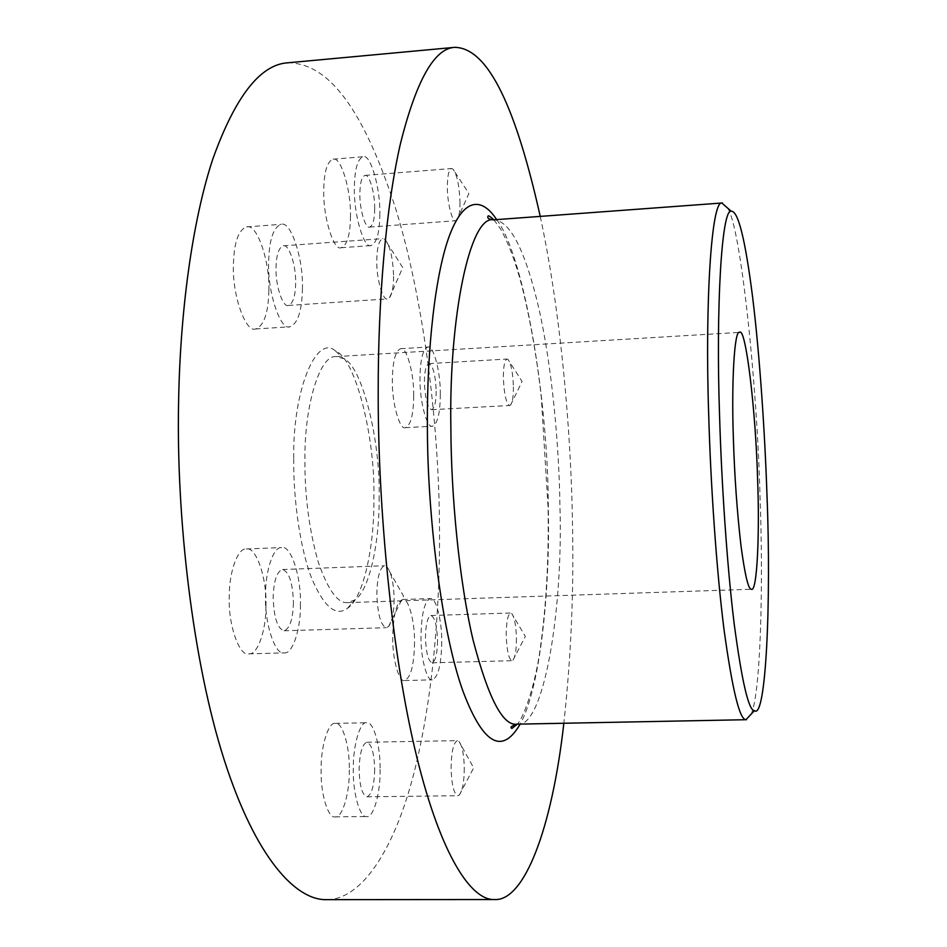 <?xml version="1.0" encoding="UTF-8"?>
<svg xmlns="http://www.w3.org/2000/svg" width="947" height="947" viewBox="0 0 947 947"><rect width="100%" height="100%" fill="white"/><g stroke="black" fill="none" stroke-linecap="round" stroke-linejoin="round"><path stroke-width="0.71" stroke-dasharray="4.74 3.55" d="M350.497 216.105C350.26 234.856 347.135 245.391 341.109 247.735C333.794 251.275 322.998 217.183 323.744 190.501C324.052 171.821 327.165 161.381 333.084 159.191C340.802 155.983 351.124 190.098 350.497 216.105M379.842 213.904C379.664 232.702 376.717 243.261 371.011 245.581C364.062 249.108 353.716 214.862 354.356 188.098C354.604 169.371 357.54 158.918 363.151 156.729C370.478 153.556 380.374 187.814 379.842 213.904M374.704 208.695C374.586 219.621 372.881 225.753 369.567 227.091C365.483 229.103 359.517 209.18 359.884 193.685C360.014 182.783 361.718 176.687 364.997 175.408C369.212 173.514 375.024 193.437 374.704 208.695M460.005 202.22C460.064 211.039 459.07 216.97 457.022 220.035L455.803 220.722C452.358 222.699 447.162 202.528 447.351 186.902C447.386 175.893 448.783 169.773 451.553 168.519L452.867 169.016C456.975 174.248 459.354 185.316 460.005 202.22M268.865 290.611C268.332 313.291 263.858 326.088 255.441 328.988C245.829 333.024 232.145 295.251 233.388 264.84C234.039 242.254 238.49 229.6 246.729 226.889C256.909 223.232 269.907 261.041 268.865 290.611M302.436 288.338C301.986 311.101 297.772 323.921 289.77 326.81C280.632 330.823 267.539 292.86 268.628 262.343C269.197 239.674 273.399 226.996 281.235 224.309C290.907 220.675 303.36 258.661 302.436 288.338M295.653 283.117C295.381 296.352 292.931 303.798 288.302 305.455C282.928 307.739 275.388 285.663 276.003 268.013C276.311 254.802 278.761 247.416 283.331 245.829C288.894 243.663 296.222 265.764 295.653 283.117M393.585 276.429C393.585 286.716 392.212 293.854 389.442 297.832L387.512 298.909C382.955 301.17 376.385 278.773 376.776 260.934C376.953 247.605 378.966 240.159 382.837 238.608L384.932 239.425C390.093 245.687 392.981 258.022 393.585 276.429M265.941 605.737C266.356 629.447 257.714 655.265 248.801 653.868C239.496 656.922 228.038 624.89 229.269 596.634C228.961 572.58 237.697 547.662 246.327 548.976C255.927 546.028 267.03 578.049 265.941 605.737M300.436 604.588C300.886 628.394 292.73 654.294 284.254 652.874C275.411 655.928 264.426 623.753 265.527 595.403C265.184 571.242 273.423 546.241 281.638 547.579C290.765 544.643 301.406 576.806 300.436 604.588M293.44 602.754C292.883 619.445 289.746 628.784 284.041 630.785C277.507 628.749 273.872 617.622 273.15 597.403C273.754 580.712 276.879 571.42 282.526 569.526C289.084 571.621 292.73 582.701 293.44 602.754M394.118 599.392C394.035 612.508 392.176 621.563 388.53 626.571L386.34 627.683C380.777 625.6 377.616 614.331 376.835 593.876C377.226 577.007 379.818 567.632 384.589 565.75L386.838 566.72C391.371 572.45 393.798 583.34 394.118 599.392M349.301 769.947C349.845 792.817 342.175 818.693 335.108 816.859C328.136 818.918 320.429 793.349 321.128 769.923C320.666 746.674 328.42 721.602 335.285 723.39C342.329 721.318 349.94 746.863 349.301 769.947M380.078 769.485C380.658 792.438 373.438 818.386 366.702 816.539C360.085 818.61 352.698 792.959 353.302 769.449C352.817 746.118 360.109 720.963 366.643 722.762C373.331 720.691 380.635 746.331 380.078 769.485M374.692 769.473C374.207 785.821 371.615 794.935 366.915 796.806C362.216 795.113 359.623 785.986 359.114 769.461C359.647 753.102 362.239 744.034 366.88 742.247C371.591 743.963 374.195 753.043 374.692 769.473M464.267 768.147C464.208 781.524 462.574 790.473 459.354 795.007L457.886 795.717C453.897 794 451.624 784.779 451.068 768.088C451.399 751.563 453.518 742.412 457.437 740.637L458.916 741.3C462.207 745.715 463.994 754.664 464.267 768.147M414.537 642.575C414.099 665.208 410.761 677.863 404.535 680.538C399.066 682.716 392.259 658.579 392.733 637.165C393.254 614.52 396.58 601.972 402.712 599.498C408.299 597.379 414.964 621.492 414.537 642.575M441.728 641.806C441.361 664.498 438.224 677.188 432.317 679.851C427.133 682.029 420.61 657.822 421.001 636.348C421.439 613.632 424.576 601.037 430.388 598.575C435.679 596.456 442.071 620.664 441.728 641.806M437.538 640.693C437.313 653.904 435.49 661.266 432.069 662.805C428.245 661.231 426.043 652.803 425.475 637.52C425.724 624.31 427.547 616.982 430.944 615.514C434.78 617.124 436.969 625.517 437.538 640.693M516.423 638.432C516.458 649.5 515.298 656.756 512.954 660.213L511.972 660.698C508.728 659.1 506.811 650.589 506.219 635.177C506.325 621.859 507.805 614.461 510.67 613.005L511.664 613.443C514.481 617.255 516.068 625.576 516.423 638.432M413.709 395.799C413.496 414.75 410.714 425.369 405.363 427.653C399.752 430.4 391.857 402.984 392.342 380.28C392.614 361.352 395.396 350.816 400.664 348.685C406.488 346.117 414.123 373.532 413.709 395.799M440.319 394.319C440.166 413.33 437.55 423.972 432.471 426.245C427.156 428.991 419.592 401.469 419.995 378.693C420.208 359.718 422.824 349.171 427.819 347.04C433.347 344.483 440.651 372.005 440.319 394.319M436.2 391.158C436.105 402.215 434.59 408.394 431.643 409.696C427.547 407.873 425.132 398.663 424.386 382.067C424.505 371.023 426.02 364.879 428.932 363.624C433.051 365.53 435.478 374.704 436.2 391.158M513.404 386.861C513.475 396.071 512.54 402.12 510.599 405.032L509.687 405.505C506.219 403.635 504.1 394.331 503.342 377.593C503.354 366.465 504.597 360.274 507.047 359.043L508.006 359.422C511.096 363.506 512.895 372.645 513.404 386.861M727.616 208.08C740.566 226.12 757.115 382.328 760.05 497.151C763.436 586.335 760.619 693.713 751.184 714.133M293.724 458.904C293.227 497.992 299.891 548.112 311.681 578.286C324.028 607.027 335.972 617.018 347.513 608.246C363.766 598.22 374.586 544.572 373.887 498.181C375.438 437.916 355.48 358.203 335.534 351.006C316.345 333.675 292.564 390.318 293.724 458.904M379.108 496.773C379.783 540.5 369.685 590.857 354.628 600.031L347.596 602.623C337.724 603.57 327.922 589.957 318.168 561.796C309.124 529.775 304.709 495.802 304.922 459.899C304.236 406.452 319.624 354.391 336.138 356.605L343.382 358.534C361.849 364.986 380.528 439.953 379.108 496.773M540.24 216.401C560.624 311.101 571.124 430.08 572.509 524.922C573.929 590.881 571.041 656.993 563.844 723.259M287.663 62.81C331.923 62.881 366.288 116.943 396.45 211.134C425.274 306.402 439.23 431.015 439.526 530.32C440.059 612.756 431.95 708.001 411.519 782.222C390.981 856.242 359.091 899.887 326.644 899.65M496.642 219.609C524.662 256.317 548.325 402.653 548.325 508.302C550.16 589.673 540.358 688.362 520.14 724.112M516.896 724.171C543.744 729.746 563.323 609.608 559.926 505.698C559.061 443.681 551.852 365.791 538.725 307.799C525.029 249.677 509.936 220.355 493.411 219.846M341.109 247.735L371.011 245.581M369.567 227.091L455.803 220.722M457.022 220.035L468.895 193.508L452.867 169.016M255.441 328.988L289.77 326.81M288.302 305.455L387.512 298.909M389.442 297.832L402.735 267.599L384.932 239.425M248.801 653.868L284.254 652.874M284.041 630.785L386.34 627.683M388.53 626.571L403.54 596.077L386.838 566.72M335.108 816.859L366.702 816.539M366.915 796.806L457.886 795.717M459.354 795.007L473.666 767.875L458.916 741.3M404.535 680.538L432.317 679.851M432.069 662.805L511.972 660.698M512.954 660.213L525.348 636.42L511.664 613.443M405.363 427.653L432.471 426.245M431.643 409.696L509.687 405.505M510.599 405.032L522.093 381.523L508.006 359.422M493.884 219.811L500.3 228.582C506.894 239.993 513.085 255.501 518.861 275.104C526.875 302.318 536.251 350.615 541.317 397.302L548.112 508.113C548.798 558.706 546.348 604.328 540.737 644.978C536.061 682.917 523.963 717.341 517.37 724.159M347.513 608.246L354.628 600.031M347.596 602.623L751.516 589.247M336.138 356.605L739.56 332.385M335.534 351.006L343.382 358.534M428.932 363.624L507.047 359.043M400.664 348.685L427.819 347.04M430.944 615.514L510.67 613.005M402.712 599.498L430.388 598.575M366.88 742.247L457.437 740.637M335.285 723.39L366.643 722.762M282.526 569.526L384.589 565.75M246.327 548.976L281.638 547.579M283.331 245.829L382.837 238.608M246.729 226.889L281.235 224.309M364.997 175.408L451.553 168.519M333.084 159.191L363.151 156.729"/><path stroke-width="1.42" d="M766.999 495.766C764.951 433.608 759.754 355.149 752.628 297.24C745.277 239.26 738.139 210.589 731.191 211.217C721.602 208.671 715.825 308.047 719.566 415.579C721.472 481.656 726.929 564.755 734.15 623.6C741.88 681.627 748.639 710.641 754.451 710.676C766.016 720.241 771.308 600.718 766.999 495.766M751.184 714.133L745.987 719.649C739.69 719.969 732.398 690.15 724.1 630.181C716.346 569.277 710.593 482.923 708.687 414.289C704.876 302.519 711.481 199.888 721.934 203.072L727.616 208.08M757.624 479.916C759.754 533.824 757.091 592.277 751.516 589.247C748.497 590.005 744.993 575.539 741.004 545.851C737.097 512.126 734.552 476.483 733.392 438.946C731.344 383.026 734.363 329.331 739.56 332.385C745.715 326.017 755.848 411.14 757.624 479.916M563.844 723.259C551.959 829.051 524.165 901.674 494.346 899.532C471.902 900.455 441.551 857.864 416.739 756.771C391.916 655.845 377.877 508.314 378.196 391.348C378.102 300.519 385.784 207.582 400.415 143.755C416.242 80.542 434.318 48.404 454.667 47.35C489.019 47.741 516.529 110.468 540.24 216.401M494.346 899.532L326.644 899.65C296.198 900.561 255.903 858.751 224.214 759.885C192.525 661.172 176.178 517.062 178.592 402.522C180.025 313.587 191.921 222.344 212.732 159.274C235.14 96.736 260.117 64.585 287.663 62.81L454.667 47.35M520.14 724.112C503.686 752.498 484.686 748.746 463.036 691.357C441.728 632.703 427.251 515.369 427.393 425.167C426.848 350.354 435.206 272.452 449.979 234.276C464.788 196.029 482.828 198.373 496.642 219.609M722.454 202.966L493.411 219.846C470.114 214.993 448.783 316.582 450.867 427.606C451.127 495.47 459.129 580.866 473.086 640.077C488.297 698.152 502.893 726.183 516.896 724.171C511.404 726.006 509.746 727.438 511.925 728.456L517.37 724.159M731.191 211.217L721.934 203.072M746.508 719.696L516.896 724.171M754.451 710.676L745.987 719.649M493.884 219.811C490.25 216.532 488.309 215.277 488.072 216.046C486.983 218.059 488.759 219.337 493.411 219.846"/></g></svg>
